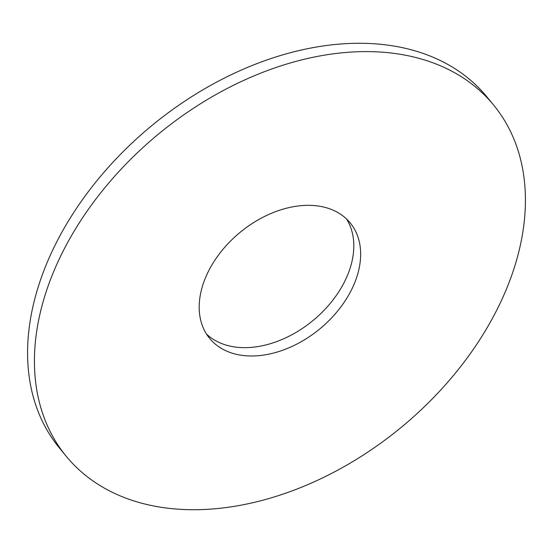 <?xml version="1.0" encoding="UTF-8"?>
<svg xmlns="http://www.w3.org/2000/svg" width="553" height="553" viewBox="0 0 553 553"><rect width="100%" height="100%" fill="white"/><g stroke="black" fill="none" stroke-linecap="round" stroke-linejoin="round"><path stroke-width="0.83" d="M206.497 334.053A90.962 62.6 140.6 0 0 344.92 280.959A90.962 62.6 140.6 0 0 346.503 218.947M208.08 272.041A90.962 62.6 140.6 0 0 209.663 338.429A90.962 62.6 140.6 0 0 281.588 350.63A90.962 62.6 140.6 0 0 351.763 289.281A90.962 62.6 140.6 0 0 350.18 222.894A90.962 62.6 140.6 0 0 278.256 210.693A90.962 62.6 140.6 0 0 208.08 272.041M498.377 306.88A276.59 190.35 140.6 0 0 493.573 105.001A276.59 190.35 140.6 0 0 274.862 67.888A276.59 190.35 140.6 0 0 61.466 254.442A276.59 190.35 140.6 0 0 66.27 456.322A276.59 190.35 140.6 0 0 284.982 493.435A276.59 190.35 140.6 0 0 498.377 306.88M493.573 105.001L486.73 96.678A276.59 190.35 140.6 0 0 268.018 59.565A276.59 190.35 140.6 0 0 54.623 246.12A276.59 190.35 140.6 0 0 59.427 447.999L66.27 456.322"/></g></svg>
